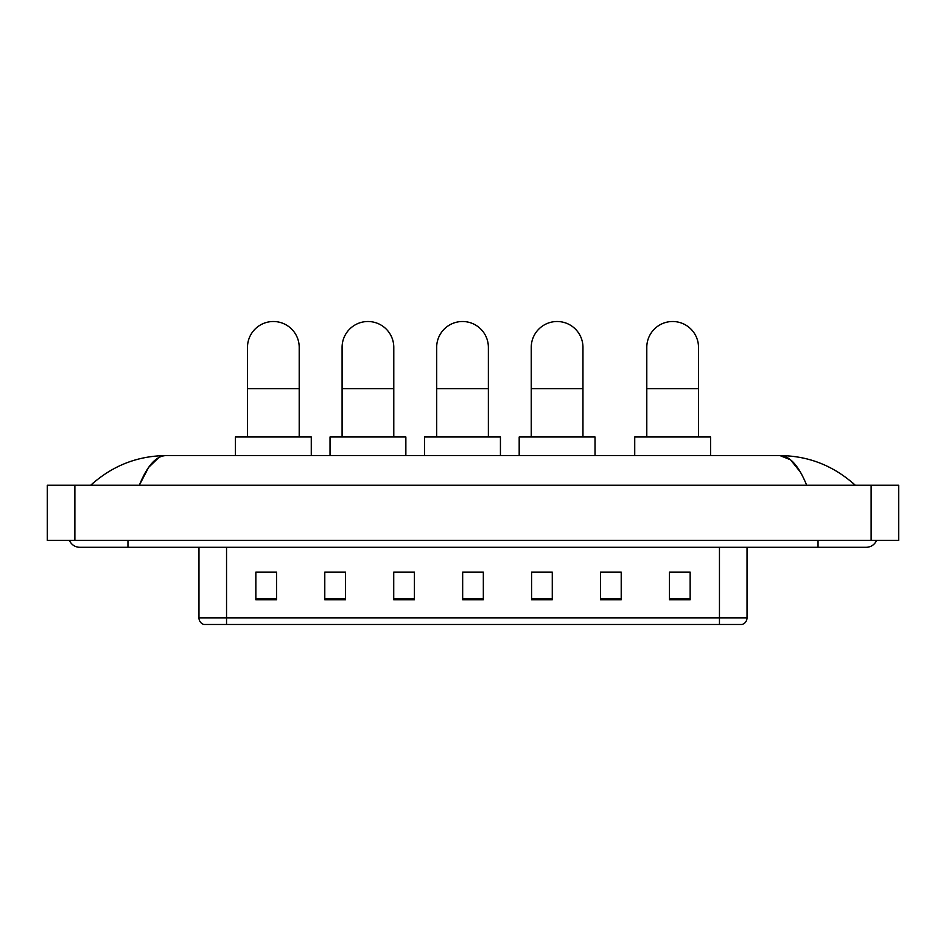 <?xml version="1.0" encoding="UTF-8"?>
<svg xmlns="http://www.w3.org/2000/svg" width="946" height="946" viewBox="0 0 946 946"><rect width="100%" height="100%" fill="white"/><g stroke="black" fill="none" stroke-linecap="round" stroke-linejoin="round"><path stroke-width="1.42" d="M719.457 624.49L719.457 617.88L747.033 617.88C746.843 621.179 745.188 623.39 742.066 624.49L203.934 624.49A6.894 6.894 0 0 1 198.967 617.88L198.967 547.285M690.154 599.74L690.154 572.164L669.472 572.164L669.472 599.74L690.154 599.74M621.215 599.74L621.215 572.164L600.533 572.164L600.533 599.74L621.215 599.74M552.275 599.74L552.275 572.164L531.593 572.164L531.593 599.74L552.275 599.74M276.528 599.74L276.528 572.164L255.846 572.164L255.846 599.74L276.528 599.74M345.467 599.74L345.467 572.164L324.785 572.164L324.785 599.74L345.467 599.74M414.407 599.74L414.407 572.164L393.725 572.164L393.725 599.74L414.407 599.74M483.335 599.74L483.335 572.164L462.665 572.164L462.665 599.74L483.335 599.74M621.215 572.164L600.533 572.306L621.215 572.164M414.407 572.164L393.725 572.306L414.407 572.164M343.114 572.306L345.467 572.306M532.291 572.306L552.275 572.306M483.335 572.306L462.665 572.306M276.528 572.306L255.846 572.306M690.154 572.306L669.472 572.306M127.958 540.391L127.958 547.285L866.3 547.285A11.033 11.033 0 0 0 876.528 540.391A11.033 11.033 0 0 1 866.3 547.285A11.033 11.033 0 0 0 876.528 540.391A11.033 11.033 0 0 1 866.3 547.285M69.472 540.391A11.033 11.033 0 0 0 79.701 547.285A11.033 11.033 0 0 1 69.472 540.391A11.033 11.033 0 0 0 79.701 547.285L127.958 547.285M806.678 485.239C798.767 465.763 789.886 455.889 780.024 455.594L165.976 455.594C156.114 455.889 147.233 465.775 139.322 485.239L148.605 467.407L158.81 457.533M74.876 485.239L898.7 485.239L898.7 540.391L47.3 540.391L47.3 485.239L74.876 485.239L74.876 540.391M898.7 485.239L898.7 540.391M852.925 483.11L855.267 485.239C833.568 465.692 808.487 455.818 780.024 455.594L790.525 459.803L800.363 472.066M93.075 483.11L90.733 485.239C112.326 465.739 137.407 455.854 165.976 455.594M247.497 436.981L247.497 347.359A25.849 25.849 0 0 1 273.347 321.51A25.849 25.849 0 0 1 299.208 347.359A25.849 25.849 0 0 0 273.347 321.51M299.208 436.981L299.208 347.359M311.269 455.594L311.269 436.981L235.436 436.981L235.436 455.594M342.085 436.981L342.085 347.359A25.849 25.849 0 0 1 367.935 321.51A25.849 25.849 0 0 1 393.784 347.359A25.849 25.849 0 0 0 367.935 321.51M393.784 436.981L393.784 347.359M405.858 455.594L405.858 436.981L330.024 436.981L330.024 455.594M436.674 436.981L436.674 347.359A25.849 25.849 0 0 1 462.523 321.51A25.849 25.849 0 0 1 488.373 347.359A25.849 25.849 0 0 0 462.523 321.51M488.373 436.981L488.373 347.359M500.434 455.594L500.434 436.981L424.6 436.981L424.6 455.594M531.25 436.981L531.25 347.359A25.849 25.849 0 0 1 557.111 321.51A25.849 25.849 0 0 1 582.961 347.359A25.849 25.849 0 0 0 557.111 321.51M582.961 436.981L582.961 347.359M595.022 455.594L595.022 436.981L519.188 436.981L519.188 455.594M646.792 436.981L646.792 347.359A25.849 25.849 0 0 1 672.653 321.51A25.849 25.849 0 0 1 698.503 347.359A25.849 25.849 0 0 0 672.653 321.51M698.503 436.981L698.503 347.359M710.564 455.594L710.564 436.981L634.731 436.981L634.731 455.594M198.967 617.88L226.543 617.88L226.543 624.49M226.543 547.285L226.543 617.88L719.457 617.88L719.457 547.285M483.335 598.783L462.665 598.783M414.407 598.783L393.725 598.783M345.467 598.783L324.785 598.783M276.528 598.783L255.846 598.783M552.275 598.783L531.593 598.783M621.215 598.783L600.533 598.783M690.154 598.783L669.472 598.783M818.042 540.391L818.042 547.285M871.124 485.239L871.124 540.391M247.497 388.723L299.208 388.723M342.085 388.723L393.784 388.723M436.674 388.723L488.373 388.723M531.25 388.723L582.961 388.723M646.792 388.723L698.503 388.723M747.033 617.88L747.033 547.285"/></g></svg>
